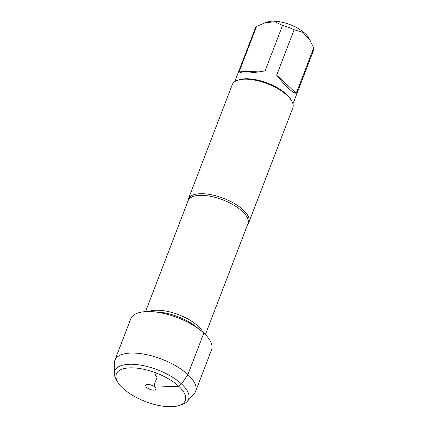 <?xml version="1.0" encoding="UTF-8"?>
<svg xmlns="http://www.w3.org/2000/svg" width="428" height="428" viewBox="0 0 428 428"><rect width="100%" height="100%" fill="white"/><g stroke="black" fill="none" stroke-linecap="round" stroke-linejoin="round"><path stroke-width="0.64" d="M187.924 201.219A32.437 13.402 21 0 1 188.304 199.143A32.437 13.402 21 0 1 211.175 194.713A32.437 13.402 21 0 1 243.077 209.843A32.437 13.402 21 0 1 248.871 222.394A32.437 13.402 21 0 1 247.769 224.186M248.871 222.394L292.827 107.883A32.437 13.402 -159 0 0 291.714 100.944A32.437 13.402 -159 0 0 287.038 95.332A32.437 13.402 -159 0 0 237.733 80.223A32.437 13.402 -159 0 0 232.26 84.632L188.304 199.143M234.817 81.593L255.238 28.392A31.142 12.867 21 0 1 256.554 26.402L267.286 21.94A24.915 10.293 21 0 1 290.034 24.647A24.915 10.293 21 0 1 308.743 37.857L313.697 47.861A31.142 12.867 21 0 1 313.387 50.713L292.961 103.913M239.108 71.851C241.633 73.755 250.294 73.423 265.103 70.871L239.108 71.851L256.554 26.402M265.103 70.871L282.55 25.418A31.142 12.867 21 0 1 294.116 29.762L302.938 32.394L310.193 40.393M264.852 22.748L274.835 21.769L282.55 25.418M276.665 75.216C286.134 86.889 292.661 92.919 296.246 93.315L276.665 75.216L294.116 29.762M296.246 93.315L313.697 47.861M291.714 100.944L290.97 99.654A31.142 12.867 -159 0 0 286.482 94.267A31.142 12.867 -159 0 0 239.15 79.758L237.733 80.223M179.086 405.541L181.916 404.62A39.537 16.334 -159 0 0 187.234 401.437L194.141 393.712A43.26 17.874 -159 0 0 195.623 391.31L211.544 349.831A43.26 17.874 -159 0 0 203.819 333.096A43.26 17.874 -159 0 0 161.27 312.911A43.26 17.874 -159 0 0 130.77 318.823L114.848 360.306A43.26 17.874 -159 0 0 114.34 363.078L114.303 373.441A39.537 16.334 -159 0 0 116.127 379.363L117.614 381.947A36.942 15.264 21 0 1 156.3 373.034A36.942 15.264 21 0 1 179.086 405.541A36.942 15.264 21 0 1 122.938 388.335A36.942 15.264 21 0 1 117.614 381.947M195.623 391.31A43.26 17.874 -159 0 0 161.64 359.124A43.26 17.874 -159 0 0 114.848 360.306M187.234 401.437A39.537 16.334 -159 0 0 157.531 369.824A39.537 16.334 -159 0 0 114.303 373.441M152.593 385.591A3.242 1.338 21 0 1 150.651 384.847M146.718 387.436A5.452 2.252 -159 0 0 152.726 390.085A5.452 2.252 -159 0 0 155.953 388.613A5.452 2.252 -159 0 0 154.947 387.126A5.452 2.252 -159 0 0 146.13 384.847A5.452 2.252 -159 0 0 146.718 387.436M156.3 373.034L155.337 375.538L157.178 377.041L154.529 383.943L154.947 387.126L178.722 386.227L181.531 383.948L187.897 374.575L203.819 333.096M205.381 334.605L247.956 223.7A32.052 13.241 -159 0 0 242.232 211.298A32.052 13.241 -159 0 0 210.71 196.345A32.052 13.241 -159 0 0 188.111 200.727L145.536 311.638M148.553 311.552A32.052 13.241 21 0 1 198.137 326.168A32.052 13.241 21 0 1 203.198 332.529M199.453 329.464L196.409 327.003A33.865 13.99 -159 0 0 157.295 311.985L153.385 311.782"/></g></svg>
